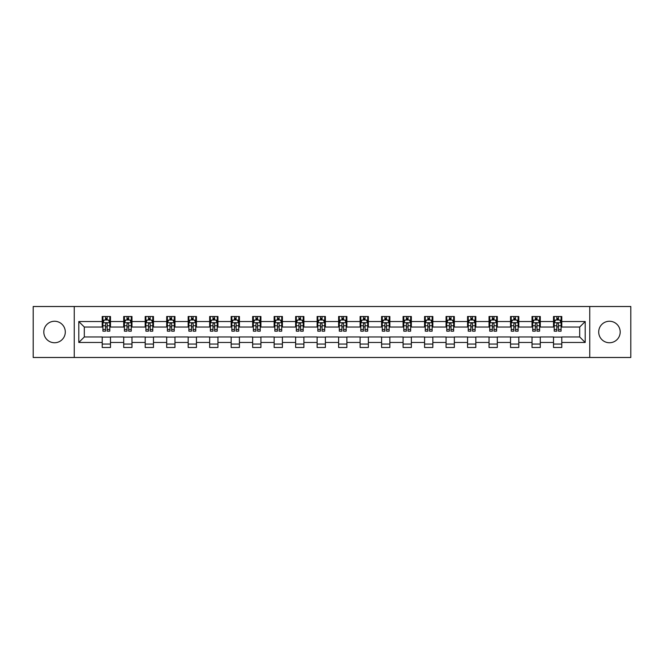 <?xml version="1.0" encoding="UTF-8"?>
<svg xmlns="http://www.w3.org/2000/svg" width="664" height="664" viewBox="0 0 664 664"><rect width="100%" height="100%" fill="white"/><g stroke="black" fill="none" stroke-linecap="round" stroke-linejoin="round"><path stroke-width="1" d="M609.444 321.252A10.748 10.748 0 0 0 598.704 332A10.748 10.748 0 0 0 609.444 342.748A10.748 10.748 0 0 0 620.193 332A10.748 10.748 0 0 0 609.444 321.252M54.556 321.252A10.748 10.748 0 0 0 43.807 332A10.748 10.748 0 0 0 54.556 342.748A10.748 10.748 0 0 0 65.296 332A10.748 10.748 0 0 0 54.556 321.252M589.748 357.489L630.8 357.489L630.8 306.511L589.748 306.511L589.748 357.489L74.252 357.489L74.252 306.511L33.2 306.511L33.2 357.489L74.252 357.489M589.748 306.511L74.252 306.511M561.785 321.534L561.785 316.504L553.519 316.504L553.519 321.534L540.288 321.534L540.288 316.504L532.03 316.504L532.03 321.534L518.8 321.534L518.8 316.504L510.533 316.504L510.533 321.534L497.311 321.534L497.311 316.504L489.044 316.504L489.044 321.534L475.822 321.534L475.822 316.504L467.556 316.504L467.556 321.534L454.334 321.534L454.334 316.504L446.067 316.504L446.067 321.534L432.837 321.534L432.837 316.504L424.578 316.504L424.578 321.534L411.348 321.534L411.348 316.504L403.081 316.504L403.081 321.534L389.859 321.534L389.859 316.504L381.592 316.504L381.592 321.534L368.371 321.534L368.371 316.504L360.104 316.504L360.104 321.534L346.882 321.534L346.882 316.504L338.615 316.504L338.615 321.534L325.385 321.534L325.385 316.504L317.118 316.504L317.118 321.534L303.896 321.534L303.896 316.504L295.629 316.504L295.629 321.534L282.407 321.534L282.407 316.504L274.141 316.504L274.141 321.534L260.919 321.534L260.919 316.504L252.652 316.504L252.652 321.534L239.422 321.534L239.422 316.504L231.163 316.504L231.163 321.534L217.933 321.534L217.933 316.504L209.666 316.504L209.666 321.534L196.444 321.534L196.444 316.504L188.178 316.504L188.178 321.534L174.956 321.534L174.956 316.504L166.689 316.504L166.689 321.534L153.467 321.534L153.467 316.504L145.2 316.504L145.2 321.534L131.97 321.534L131.97 316.504L123.712 316.504L123.712 321.534L110.481 321.534L110.481 316.504L102.215 316.504L102.215 321.534L78.8 321.534L78.8 342.466L84.311 336.963L102.215 336.963L102.215 347.496L110.481 347.496L110.481 336.963L123.712 336.963L123.712 347.496L131.97 347.496L131.97 336.963L145.2 336.963L145.2 347.496L153.467 347.496L153.467 336.963L166.689 336.963L166.689 347.496L174.956 347.496L174.956 336.963L188.178 336.963L188.178 347.496L196.444 347.496L196.444 336.963L209.666 336.963L209.666 347.496L217.933 347.496L217.933 336.963L231.163 336.963L231.163 347.496L239.422 347.496L239.422 336.963L252.652 336.963L252.652 347.496L260.919 347.496L260.919 336.963L274.141 336.963L274.141 347.496L282.407 347.496L282.407 336.963L295.629 336.963L295.629 347.496L303.896 347.496L303.896 336.963L317.118 336.963L317.118 347.496L325.385 347.496L325.385 336.963L338.615 336.963L338.615 347.496L346.882 347.496L346.882 336.963L360.104 336.963L360.104 347.496L368.371 347.496L368.371 336.963L381.592 336.963L381.592 347.496L389.859 347.496L389.859 336.963L403.081 336.963L403.081 347.496L411.348 347.496L411.348 336.963L424.578 336.963L424.578 347.496L432.837 347.496L432.837 336.963L446.067 336.963L446.067 347.496L454.334 347.496L454.334 336.963L467.556 336.963L467.556 347.496L475.822 347.496L475.822 336.963L489.044 336.963L489.044 347.496L497.311 347.496L497.311 336.963L510.533 336.963L510.533 347.496L518.8 347.496L518.8 336.963L532.03 336.963L532.03 347.496L540.288 347.496L540.288 336.963L553.519 336.963L553.519 347.496L561.785 347.496L561.785 336.963L579.689 336.963L579.689 327.037L561.785 327.037L561.785 321.534L585.2 321.534L585.2 342.466L561.785 342.466M553.519 342.466L540.288 342.466M532.03 342.466L518.8 342.466M510.533 342.466L497.311 342.466M489.044 342.466L475.822 342.466M467.556 342.466L454.334 342.466M446.067 342.466L432.837 342.466M424.578 342.466L411.348 342.466M403.081 342.466L389.859 342.466M381.592 342.466L368.371 342.466M360.104 342.466L346.882 342.466M338.615 342.466L325.385 342.466M317.118 342.466L303.896 342.466M295.629 342.466L282.407 342.466M274.141 342.466L260.919 342.466M252.652 342.466L239.422 342.466M231.163 342.466L217.933 342.466M209.666 342.466L196.444 342.466M188.178 342.466L174.956 342.466M166.689 342.466L153.467 342.466M145.2 342.466L131.97 342.466M123.712 342.466L110.481 342.466M102.215 342.466L78.8 342.466M553.519 321.534L553.519 327.037L540.288 327.037L540.288 321.534M532.03 321.534L532.03 327.037L518.8 327.037L518.8 321.534M510.533 321.534L510.533 327.037L497.311 327.037L497.311 321.534M489.044 321.534L489.044 327.037L475.822 327.037L475.822 321.534M467.556 321.534L467.556 327.037L454.334 327.037L454.334 321.534M446.067 321.534L446.067 327.037L432.837 327.037L432.837 321.534M424.578 321.534L424.578 327.037L411.348 327.037L411.348 321.534M403.081 321.534L403.081 327.037L389.859 327.037L389.859 321.534M381.592 321.534L381.592 327.037L368.371 327.037L368.371 321.534M360.104 321.534L360.104 327.037L346.882 327.037L346.882 321.534M338.615 321.534L338.615 327.037L325.385 327.037L325.385 321.534M317.118 321.534L317.118 327.037L303.896 327.037L303.896 321.534M295.629 321.534L295.629 327.037L282.407 327.037L282.407 321.534M274.141 321.534L274.141 327.037L260.919 327.037L260.919 321.534M252.652 321.534L252.652 327.037L239.422 327.037L239.422 321.534M231.163 321.534L231.163 327.037L217.933 327.037L217.933 321.534M209.666 321.534L209.666 327.037L196.444 327.037L196.444 321.534M188.178 321.534L188.178 327.037L174.956 327.037L174.956 321.534M166.689 321.534L166.689 327.037L153.467 327.037L153.467 321.534M145.2 321.534L145.2 327.037L131.97 327.037L131.97 321.534M123.712 321.534L123.712 327.037L110.481 327.037L110.481 321.534M102.215 321.534L102.215 327.037L84.311 327.037L78.8 321.534M84.311 327.037L84.311 336.963M585.2 342.466L579.689 336.963M579.689 327.037L585.2 321.534M102.215 319.948L102.903 319.948M105.526 319.948L107.178 319.948M109.792 319.948L110.481 319.948M102.215 326.904L102.903 326.904M105.526 326.904L107.178 326.904M109.792 326.904L110.481 326.904M102.215 337.096L110.481 337.096M102.215 344.052L110.481 344.052M123.712 337.096L131.97 337.096M123.712 344.052L131.97 344.052M123.712 319.948L124.4 319.948M127.015 319.948L128.667 319.948M131.281 319.948L131.97 319.948M123.712 326.904L124.4 326.904M127.015 326.904L128.667 326.904M131.281 326.904L131.97 326.904M145.2 337.096L153.467 337.096M145.2 344.052L153.467 344.052M145.2 319.948L145.889 319.948M148.504 319.948L150.155 319.948M152.778 319.948L153.467 319.948M145.2 326.904L145.889 326.904M148.504 326.904L150.155 326.904M152.778 326.904L153.467 326.904M166.689 337.096L174.956 337.096M166.689 344.052L174.956 344.052M166.689 319.948L167.378 319.948M169.992 319.948L171.644 319.948M174.267 319.948L174.956 319.948M166.689 326.904L167.378 326.904M169.992 326.904L171.644 326.904M174.267 326.904L174.956 326.904M188.178 337.096L196.444 337.096M188.178 344.052L196.444 344.052M188.178 319.948L188.867 319.948M191.489 319.948L193.141 319.948M195.755 319.948L196.444 319.948M188.178 326.904L188.867 326.904M191.489 326.904L193.141 326.904M195.755 326.904L196.444 326.904M209.666 337.096L217.933 337.096M209.666 344.052L217.933 344.052M209.666 319.948L210.355 319.948M212.978 319.948L214.63 319.948M217.244 319.948L217.933 319.948M209.666 326.904L210.355 326.904M212.978 326.904L214.63 326.904M217.244 326.904L217.933 326.904M231.163 337.096L239.422 337.096M231.163 344.052L239.422 344.052M231.163 319.948L231.852 319.948M234.467 319.948L236.118 319.948M238.733 319.948L239.422 319.948M231.163 326.904L231.852 326.904M234.467 326.904L236.118 326.904M238.733 326.904L239.422 326.904M252.652 337.096L260.919 337.096M252.652 344.052L260.919 344.052M252.652 319.948L253.341 319.948M255.955 319.948L257.607 319.948M260.23 319.948L260.919 319.948M252.652 326.904L253.341 326.904M255.955 326.904L257.607 326.904M260.23 326.904L260.919 326.904M274.141 337.096L282.407 337.096M274.141 344.052L282.407 344.052M274.141 319.948L274.83 319.948M277.444 319.948L279.104 319.948M281.719 319.948L282.407 319.948M274.141 326.904L274.83 326.904M277.444 326.904L279.104 326.904M281.719 326.904L282.407 326.904M295.629 337.096L303.896 337.096M295.629 344.052L303.896 344.052M295.629 319.948L296.318 319.948M298.941 319.948L300.593 319.948M303.207 319.948L303.896 319.948M295.629 326.904L296.318 326.904M298.941 326.904L300.593 326.904M303.207 326.904L303.896 326.904M317.118 337.096L325.385 337.096M317.118 344.052L325.385 344.052M317.118 319.948L317.807 319.948M320.43 319.948L322.082 319.948M324.696 319.948L325.385 319.948M317.118 326.904L317.807 326.904M320.43 326.904L322.082 326.904M324.696 326.904L325.385 326.904M338.615 337.096L346.882 337.096M338.615 344.052L346.882 344.052M338.615 319.948L339.304 319.948M341.918 319.948L343.57 319.948M346.193 319.948L346.882 319.948M338.615 326.904L339.304 326.904M341.918 326.904L343.57 326.904M346.193 326.904L346.882 326.904M360.104 337.096L368.371 337.096M360.104 344.052L368.371 344.052M360.104 319.948L360.793 319.948M363.407 319.948L365.059 319.948M367.682 319.948L368.371 319.948M360.104 326.904L360.793 326.904M363.407 326.904L365.059 326.904M367.682 326.904L368.371 326.904M381.592 337.096L389.859 337.096M381.592 344.052L389.859 344.052M381.592 319.948L382.281 319.948M384.896 319.948L386.556 319.948M389.17 319.948L389.859 319.948M381.592 326.904L382.281 326.904M384.896 326.904L386.556 326.904M389.17 326.904L389.859 326.904M403.081 337.096L411.348 337.096M403.081 344.052L411.348 344.052M403.081 319.948L403.77 319.948M406.393 319.948L408.045 319.948M410.659 319.948L411.348 319.948M403.081 326.904L403.77 326.904M406.393 326.904L408.045 326.904M410.659 326.904L411.348 326.904M424.578 337.096L432.837 337.096M424.578 344.052L432.837 344.052M424.578 319.948L425.267 319.948M427.882 319.948L429.533 319.948M432.148 319.948L432.837 319.948M424.578 326.904L425.267 326.904M427.882 326.904L429.533 326.904M432.148 326.904L432.837 326.904M446.067 337.096L454.334 337.096M446.067 344.052L454.334 344.052M446.067 319.948L446.756 319.948M449.37 319.948L451.022 319.948M453.645 319.948L454.334 319.948M446.067 326.904L446.756 326.904M449.37 326.904L451.022 326.904M453.645 326.904L454.334 326.904M467.556 337.096L475.822 337.096M467.556 344.052L475.822 344.052M467.556 319.948L468.244 319.948M470.859 319.948L472.511 319.948M475.134 319.948L475.822 319.948M467.556 326.904L468.244 326.904M470.859 326.904L472.511 326.904M475.134 326.904L475.822 326.904M489.044 337.096L497.311 337.096M489.044 344.052L497.311 344.052M489.044 319.948L489.733 319.948M492.356 319.948L494.008 319.948M496.622 319.948L497.311 319.948M489.044 326.904L489.733 326.904M492.356 326.904L494.008 326.904M496.622 326.904L497.311 326.904M510.533 337.096L518.8 337.096M510.533 344.052L518.8 344.052M510.533 319.948L511.222 319.948M513.845 319.948L515.496 319.948M518.111 319.948L518.8 319.948M510.533 326.904L511.222 326.904M513.845 326.904L515.496 326.904M518.111 326.904L518.8 326.904M532.03 337.096L540.288 337.096M532.03 344.052L540.288 344.052M532.03 319.948L532.719 319.948M535.333 319.948L536.985 319.948M539.6 319.948L540.288 319.948M532.03 326.904L532.719 326.904M535.333 326.904L536.985 326.904M539.6 326.904L540.288 326.904M553.519 337.096L561.785 337.096M553.519 344.052L561.785 344.052M553.519 319.948L554.208 319.948M556.822 319.948L558.474 319.948M561.097 319.948L561.785 319.948M553.519 326.904L554.208 326.904M556.822 326.904L558.474 326.904M561.097 326.904L561.785 326.904M107.178 318.297L105.526 318.297M109.792 329.444L107.178 329.444L107.178 331.17L109.792 331.17L109.792 322.77L108.415 320.015L104.281 320.015L102.903 322.77L102.903 331.17L105.526 331.17L105.526 329.444L102.903 329.444M102.903 322.77L102.903 316.504M109.792 322.77L109.792 316.504M105.526 320.015L105.526 316.504M107.178 316.504L107.178 320.015M107.178 329.444L107.178 323.8C106.63 322.745 106.074 322.745 105.526 323.8L105.526 329.444M128.667 318.297L127.015 318.297M131.281 329.444L128.667 329.444L128.667 331.17L131.281 331.17L131.281 322.77L129.903 320.015L125.778 320.015L124.4 322.77L124.4 331.17L127.015 331.17L127.015 329.444L124.4 329.444M124.4 322.77L124.4 316.504M131.281 322.77L131.281 316.504M127.015 320.015L127.015 316.504M128.667 316.504L128.667 320.015M128.667 329.444L128.667 323.8C128.119 322.745 127.563 322.745 127.015 323.8L127.015 329.444M150.155 318.297L148.504 318.297M152.778 329.444L150.155 329.444L150.155 331.17L152.778 331.17L152.778 322.77L151.4 320.015L147.267 320.015L145.889 322.77L145.889 331.17L148.504 331.17L148.504 329.444L145.889 329.444M145.889 322.77L145.889 316.504M152.778 322.77L152.778 316.504M148.504 320.015L148.504 316.504M150.155 316.504L150.155 320.015M150.155 329.444L150.155 323.8C149.607 322.745 149.06 322.745 148.504 323.8L148.504 329.444M171.644 318.297L169.992 318.297M174.267 329.444L171.644 329.444L171.644 331.17L174.267 331.17L174.267 322.77L172.889 320.015L168.756 320.015L167.378 322.77L167.378 331.17L169.992 331.17L169.992 329.444L167.378 329.444M167.378 322.77L167.378 316.504M174.267 322.77L174.267 316.504M169.992 320.015L169.992 316.504M171.644 316.504L171.644 320.015M171.644 329.444L171.644 323.8C171.096 322.745 170.548 322.745 169.992 323.8L169.992 329.444M193.141 318.297L191.489 318.297M195.755 329.444L193.141 329.444L193.141 331.17L195.755 331.17L195.755 322.77L194.378 320.015L190.244 320.015L188.867 322.77L188.867 331.17L191.489 331.17L191.489 329.444L188.867 329.444M188.867 322.77L188.867 316.504M195.755 322.77L195.755 316.504M191.489 320.015L191.489 316.504M193.141 316.504L193.141 320.015M193.141 329.444L193.141 323.8C192.585 322.745 192.037 322.745 191.489 323.8L191.489 329.444M214.63 318.297L212.978 318.297M217.244 329.444L214.63 329.444L214.63 331.17L217.244 331.17L217.244 322.77L215.866 320.015L211.733 320.015L210.355 322.77L210.355 331.17L212.978 331.17L212.978 329.444L210.355 329.444M210.355 322.77L210.355 316.504M217.244 322.77L217.244 316.504M212.978 320.015L212.978 316.504M214.63 316.504L214.63 320.015M214.63 329.444L214.63 323.8C214.082 322.745 213.526 322.745 212.978 323.8L212.978 329.444M236.118 318.297L234.467 318.297M238.733 329.444L236.118 329.444L236.118 331.17L238.733 331.17L238.733 322.77L237.363 320.015L233.23 320.015L231.852 322.77L231.852 331.17L234.467 331.17L234.467 329.444L231.852 329.444M231.852 322.77L231.852 316.504M238.733 322.77L238.733 316.504M234.467 320.015L234.467 316.504M236.118 316.504L236.118 320.015M236.118 329.444L236.118 323.8C235.571 322.745 235.014 322.745 234.467 323.8L234.467 329.444M257.607 318.297L255.955 318.297M260.23 329.444L257.607 329.444L257.607 331.17L260.23 331.17L260.23 322.77L258.852 320.015L254.719 320.015L253.341 322.77L253.341 331.17L255.955 331.17L255.955 329.444L253.341 329.444M253.341 322.77L253.341 316.504M260.23 322.77L260.23 316.504M255.955 320.015L255.955 316.504M257.607 316.504L257.607 320.015M257.607 329.444L257.607 323.8C257.059 322.745 256.512 322.745 255.955 323.8L255.955 329.444M279.104 318.297L277.444 318.297M281.719 329.444L279.104 329.444L279.104 331.17L281.719 331.17L281.719 322.77L280.341 320.015L276.207 320.015L274.83 322.77L274.83 331.17L277.444 331.17L277.444 329.444L274.83 329.444M274.83 322.77L274.83 316.504M281.719 322.77L281.719 316.504M277.444 320.015L277.444 316.504M279.104 316.504L279.104 320.015M279.104 329.444L279.104 323.8C278.548 322.745 278 322.745 277.444 323.8L277.444 329.444M300.593 318.297L298.941 318.297M303.207 329.444L300.593 329.444L300.593 331.17L303.207 331.17L303.207 322.77L301.829 320.015L297.696 320.015L296.318 322.77L296.318 331.17L298.941 331.17L298.941 329.444L296.318 329.444M296.318 322.77L296.318 316.504M303.207 322.77L303.207 316.504M298.941 320.015L298.941 316.504M300.593 316.504L300.593 320.015M300.593 329.444L300.593 323.8C300.037 322.745 299.489 322.745 298.941 323.8L298.941 329.444M322.082 318.297L320.43 318.297M324.696 329.444L322.082 329.444L322.082 331.17L324.696 331.17L324.696 322.77L323.318 320.015L319.185 320.015L317.807 322.77L317.807 331.17L320.43 331.17L320.43 329.444L317.807 329.444M317.807 322.77L317.807 316.504M324.696 322.77L324.696 316.504M320.43 320.015L320.43 316.504M322.082 316.504L322.082 320.015M322.082 329.444L322.082 323.8C321.534 322.745 320.978 322.745 320.43 323.8L320.43 329.444M343.57 318.297L341.918 318.297M346.193 329.444L343.57 329.444L343.57 331.17L346.193 331.17L346.193 322.77L344.815 320.015L340.682 320.015L339.304 322.77L339.304 331.17L341.918 331.17L341.918 329.444L339.304 329.444M339.304 322.77L339.304 316.504M346.193 322.77L346.193 316.504M341.918 320.015L341.918 316.504M343.57 316.504L343.57 320.015M343.57 329.444L343.57 323.8C343.022 322.745 342.475 322.745 341.918 323.8L341.918 329.444M365.059 318.297L363.407 318.297M367.682 329.444L365.059 329.444L365.059 331.17L367.682 331.17L367.682 322.77L366.304 320.015L362.171 320.015L360.793 322.77L360.793 331.17L363.407 331.17L363.407 329.444L360.793 329.444M360.793 322.77L360.793 316.504M367.682 322.77L367.682 316.504M363.407 320.015L363.407 316.504M365.059 316.504L365.059 320.015M365.059 329.444L365.059 323.8C364.511 322.745 363.963 322.745 363.407 323.8L363.407 329.444M386.556 318.297L384.896 318.297M389.17 329.444L386.556 329.444L386.556 331.17L389.17 331.17L389.17 322.77L387.793 320.015L383.659 320.015L382.281 322.77L382.281 331.17L384.896 331.17L384.896 329.444L382.281 329.444M382.281 322.77L382.281 316.504M389.17 322.77L389.17 316.504M384.896 320.015L384.896 316.504M386.556 316.504L386.556 320.015M386.556 329.444L386.556 323.8C386 322.745 385.452 322.745 384.896 323.8L384.896 329.444M408.045 318.297L406.393 318.297M410.659 329.444L408.045 329.444L408.045 331.17L410.659 331.17L410.659 322.77L409.281 320.015L405.148 320.015L403.77 322.77L403.77 331.17L406.393 331.17L406.393 329.444L403.77 329.444M403.77 322.77L403.77 316.504M410.659 322.77L410.659 316.504M406.393 320.015L406.393 316.504M408.045 316.504L408.045 320.015M408.045 329.444L408.045 323.8C407.497 322.745 406.941 322.745 406.393 323.8L406.393 329.444M429.533 318.297L427.882 318.297M432.148 329.444L429.533 329.444L429.533 331.17L432.148 331.17L432.148 322.77L430.77 320.015L426.637 320.015L425.267 322.77L425.267 331.17L427.882 331.17L427.882 329.444L425.267 329.444M425.267 322.77L425.267 316.504M432.148 322.77L432.148 316.504M427.882 320.015L427.882 316.504M429.533 316.504L429.533 320.015M429.533 329.444L429.533 323.8C428.986 322.745 428.429 322.745 427.882 323.8L427.882 329.444M451.022 318.297L449.37 318.297M453.645 329.444L451.022 329.444L451.022 331.17L453.645 331.17L453.645 322.77L452.267 320.015L448.134 320.015L446.756 322.77L446.756 331.17L449.37 331.17L449.37 329.444L446.756 329.444M446.756 322.77L446.756 316.504M453.645 322.77L453.645 316.504M449.37 320.015L449.37 316.504M451.022 316.504L451.022 320.015M451.022 329.444L451.022 323.8C450.474 322.745 449.926 322.745 449.37 323.8L449.37 329.444M472.511 318.297L470.859 318.297M475.134 329.444L472.511 329.444L472.511 331.17L475.134 331.17L475.134 322.77L473.756 320.015L469.622 320.015L468.244 322.77L468.244 331.17L470.859 331.17L470.859 329.444L468.244 329.444M468.244 322.77L468.244 316.504M475.134 322.77L475.134 316.504M470.859 320.015L470.859 316.504M472.511 316.504L472.511 320.015M472.511 329.444L472.511 323.8C471.963 322.745 471.415 322.745 470.859 323.8L470.859 329.444M494.008 318.297L492.356 318.297M496.622 329.444L494.008 329.444L494.008 331.17L496.622 331.17L496.622 322.77L495.244 320.015L491.111 320.015L489.733 322.77L489.733 331.17L492.356 331.17L492.356 329.444L489.733 329.444M489.733 322.77L489.733 316.504M496.622 322.77L496.622 316.504M492.356 320.015L492.356 316.504M494.008 316.504L494.008 320.015M494.008 329.444L494.008 323.8C493.452 322.745 492.904 322.745 492.356 323.8L492.356 329.444M515.496 318.297L513.845 318.297M518.111 329.444L515.496 329.444L515.496 331.17L518.111 331.17L518.111 322.77L516.733 320.015L512.6 320.015L511.222 322.77L511.222 331.17L513.845 331.17L513.845 329.444L511.222 329.444M511.222 322.77L511.222 316.504M518.111 322.77L518.111 316.504M513.845 320.015L513.845 316.504M515.496 316.504L515.496 320.015M515.496 329.444L515.496 323.8C514.949 322.745 514.392 322.745 513.845 323.8L513.845 329.444M536.985 318.297L535.333 318.297M539.6 329.444L536.985 329.444L536.985 331.17L539.6 331.17L539.6 322.77L538.222 320.015L534.097 320.015L532.719 322.77L532.719 331.17L535.333 331.17L535.333 329.444L532.719 329.444M532.719 322.77L532.719 316.504M539.6 322.77L539.6 316.504M535.333 320.015L535.333 316.504M536.985 316.504L536.985 320.015M536.985 329.444L536.985 323.8C536.437 322.745 535.881 322.745 535.333 323.8L535.333 329.444M558.474 318.297L556.822 318.297M561.097 329.444L558.474 329.444L558.474 331.17L561.097 331.17L561.097 322.77L559.719 320.015L555.585 320.015L554.208 322.77L554.208 331.17L556.822 331.17L556.822 329.444L554.208 329.444M554.208 322.77L554.208 316.504M561.097 322.77L561.097 316.504M556.822 320.015L556.822 316.504M558.474 316.504L558.474 320.015M558.474 329.444L558.474 323.8C557.926 322.745 557.378 322.745 556.822 323.8L556.822 329.444M109.759 322.704L102.937 322.704M102.903 320.181L104.198 320.181M108.498 320.181L109.792 320.181M105.526 325.75L102.903 325.75M109.792 325.75L107.178 325.75M107.178 319.168L105.526 319.168M131.248 322.704L124.434 322.704M124.4 320.181L125.695 320.181M129.986 320.181L131.281 320.181M127.015 325.75L124.4 325.75M131.281 325.75L128.667 325.75M128.667 319.168L127.015 319.168M152.737 322.704L145.922 322.704M145.889 320.181L147.184 320.181M151.483 320.181L152.778 320.181M148.504 325.75L145.889 325.75M152.778 325.75L150.155 325.75M150.155 319.168L148.504 319.168M174.234 322.704L167.411 322.704M167.378 320.181L168.673 320.181M172.972 320.181L174.267 320.181M169.992 325.75L167.378 325.75M174.267 325.75L171.644 325.75M171.644 319.168L169.992 319.168M195.722 322.704L188.9 322.704M188.867 320.181L190.161 320.181M194.461 320.181L195.755 320.181M191.489 325.75L188.867 325.75M195.755 325.75L193.141 325.75M193.141 319.168L191.489 319.168M217.211 322.704L210.397 322.704M210.355 320.181L211.65 320.181M215.949 320.181L217.244 320.181M212.978 325.75L210.355 325.75M217.244 325.75L214.63 325.75M214.63 319.168L212.978 319.168M238.7 322.704L231.885 322.704M231.852 320.181L233.147 320.181M237.438 320.181L238.733 320.181M234.467 325.75L231.852 325.75M238.733 325.75L236.118 325.75M236.118 319.168L234.467 319.168M260.197 322.704L253.374 322.704M253.341 320.181L254.636 320.181M258.935 320.181L260.23 320.181M255.955 325.75L253.341 325.75M260.23 325.75L257.607 325.75M257.607 319.168L255.955 319.168M281.685 322.704L274.863 322.704M274.83 320.181L276.124 320.181M280.424 320.181L281.719 320.181M277.444 325.75L274.83 325.75M281.719 325.75L279.104 325.75M279.104 319.168L277.444 319.168M303.174 322.704L296.351 322.704M296.318 320.181L297.613 320.181M301.912 320.181L303.207 320.181M298.941 325.75L296.318 325.75M303.207 325.75L300.593 325.75M300.593 319.168L298.941 319.168M324.663 322.704L317.849 322.704M317.807 320.181L319.102 320.181M323.401 320.181L324.696 320.181M320.43 325.75L317.807 325.75M324.696 325.75L322.082 325.75M322.082 319.168L320.43 319.168M346.151 322.704L339.337 322.704M339.304 320.181L340.599 320.181M344.898 320.181L346.193 320.181M341.918 325.75L339.304 325.75M346.193 325.75L343.57 325.75M343.57 319.168L341.918 319.168M367.648 322.704L360.826 322.704M360.793 320.181L362.087 320.181M366.387 320.181L367.682 320.181M363.407 325.75L360.793 325.75M367.682 325.75L365.059 325.75M365.059 319.168L363.407 319.168M389.137 322.704L382.315 322.704M382.281 320.181L383.576 320.181M387.876 320.181L389.17 320.181M384.896 325.75L382.281 325.75M389.17 325.75L386.556 325.75M386.556 319.168L384.896 319.168M410.626 322.704L403.803 322.704M403.77 320.181L405.065 320.181M409.364 320.181L410.659 320.181M406.393 325.75L403.77 325.75M410.659 325.75L408.045 325.75M408.045 319.168L406.393 319.168M432.115 322.704L425.3 322.704M425.267 320.181L426.562 320.181M430.853 320.181L432.148 320.181M427.882 325.75L425.267 325.75M432.148 325.75L429.533 325.75M429.533 319.168L427.882 319.168M453.603 322.704L446.789 322.704M446.756 320.181L448.051 320.181M452.35 320.181L453.645 320.181M449.37 325.75L446.756 325.75M453.645 325.75L451.022 325.75M451.022 319.168L449.37 319.168M475.1 322.704L468.278 322.704M468.244 320.181L469.539 320.181M473.839 320.181L475.134 320.181M470.859 325.75L468.244 325.75M475.134 325.75L472.511 325.75M472.511 319.168L470.859 319.168M496.589 322.704L489.766 322.704M489.733 320.181L491.028 320.181M495.327 320.181L496.622 320.181M492.356 325.75L489.733 325.75M496.622 325.75L494.008 325.75M494.008 319.168L492.356 319.168M518.078 322.704L511.263 322.704M511.222 320.181L512.517 320.181M516.816 320.181L518.111 320.181M513.845 325.75L511.222 325.75M518.111 325.75L515.496 325.75M515.496 319.168L513.845 319.168M539.566 322.704L532.752 322.704M532.719 320.181L534.014 320.181M538.305 320.181L539.6 320.181M535.333 325.75L532.719 325.75M539.6 325.75L536.985 325.75M536.985 319.168L535.333 319.168M561.063 322.704L554.241 322.704M554.208 320.181L555.502 320.181M559.802 320.181L561.097 320.181M556.822 325.75L554.208 325.75M561.097 325.75L558.474 325.75M558.474 319.168L556.822 319.168"/></g></svg>
